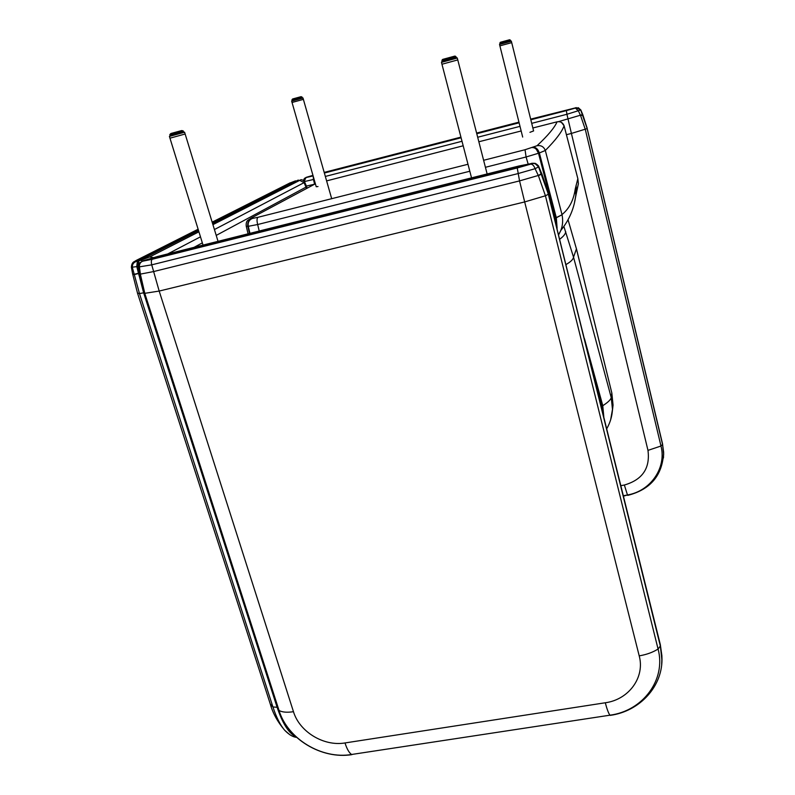 <?xml version="1.0" encoding="UTF-8"?>
<svg xmlns="http://www.w3.org/2000/svg" width="795" height="795" viewBox="0 0 795 795"><rect width="100%" height="100%" fill="white"/><g stroke="black" fill="none" stroke-linecap="round" stroke-linejoin="round"><path stroke-width="1.19" d="M499.856 43.795L499.538 44.45L511.364 41.221L511.672 42.652L499.896 45.862L511.712 42.632L533.594 130.936L529.937 132.328M303.163 99.425L292.033 102.466L303.163 99.425M331.704 198.76L302.994 98.004L291.646 101.114L316.221 186.736L317.99 186.547M170.498 135.299L169.415 136.402L184.599 132.228L185.146 134.007L169.961 138.181L185.146 134.007L218.039 241.342M441.931 61.463L441.464 62.348L457.284 58.025L457.771 59.913L441.96 64.236L457.771 59.913L487.136 173.956M456.161 57.449L442.169 61.285L456.161 57.459L455.952 56.644L441.96 60.47L442.388 59.605M169.822 134.633L170.06 135.398L183.486 131.712L183.257 130.946L169.822 134.633L170.806 133.57M302.17 97.606L292.133 100.359L302.17 97.606L302.011 97.03L291.974 99.782L292.55 99.017M510.529 40.793L500.065 43.655L510.529 40.803L510.38 40.197L499.916 43.049L500.214 42.403M139.036 269.912L138.062 266.305L138.698 261.008L149.599 256.984L198.919 231.802M212.921 224.657L299.715 180.356L298.095 180.147M138.549 266.176L137.972 266.325L139.314 271.741M142.375 261.008L140.874 260.372M139.761 274.653L139.542 273.271M137.614 262.211L137.525 266.474L140.159 276.988M134.097 274.643L138.529 273.52L136.82 266.613L143.637 292.838L277.107 707.272L272.923 706.964L139.473 293.574L132.417 267.637C132.089 264.715 133.262 262.708 135.925 261.615L198.482 230.391M212.504 223.286L295.243 180.952M137.376 261.336L136.73 266.643L131.394 267.279C131.553 264.198 132.576 262.271 134.444 261.515L136.611 260.233C134.882 261.118 134.653 261.575 135.925 261.615M580.738 109.829L587.227 128.492L580.767 109.899L576.276 107.673L530.672 119.131M312.952 175.337L306.284 177.335L313.021 175.596M576.385 107.623L575.699 107.723M663.656 454.72L662.553 444.335L587.177 128.581L582.695 114.758L587.157 128.611L662.553 444.455L660.983 446.015L585.299 129.426L580.678 115.822L578.462 111.022L575.441 108.06L576.206 107.752L530.762 119.479M313.041 175.645L306.045 177.454L304.207 181.31M627.851 495.355L627.742 495.374C650.638 489.531 662.603 475.181 663.636 452.305L662.553 444.355L587.177 128.581L580.698 109.978L576.206 107.752L580.698 109.988L566.924 114.281L571.406 133.441L566.696 134.633M306.035 177.464L304.415 178.428L303.332 180.515M532.084 163.402L518.926 165.996L157.738 256.437L143.12 260.76L532.084 163.402C535.095 162.886 537.311 163.989 538.732 166.712L548.54 193.98L538.742 166.553C539.239 166.046 534.727 162.597 534.707 163.373M533.177 163.233L531.308 163.382M661.947 660.566L660.347 645.818L548.381 194.238L538.593 166.91C537.172 164.177 534.956 163.064 531.934 163.581L142.683 261.207C140.178 262.3 139.115 264.328 139.473 267.289L140.407 274.404L144.839 293.544L279.035 710.472C282.225 712.26 287.035 712.668 293.474 711.694C299.477 731.847 323.823 746.614 345 742.947L605.293 702.77C628.736 699.64 645.133 677.429 639.21 655.865L524.67 201.93L159.179 291.059L293.474 711.694M538.434 175.755L541.574 173.966L548.341 194.308L660.347 646.027L658.071 649.028L545.43 195.779L538.434 175.755L535.095 168.689C533.972 165.698 532.521 164.167 530.722 164.118L531.944 163.581M531.925 163.601C534.946 163.084 537.162 164.187 538.593 166.91L535.095 168.689L517.853 173.638L151.736 264.844L138.588 266.991C138.946 263.94 139.532 262.41 140.347 262.38M249.501 233.462L247.811 226.356L246.251 226.227C245.943 223.186 246.539 221.159 248.06 220.145L251.25 218.069L252.065 218.516L257.978 217.293L467.997 164.267M556.381 225.383L555.476 218.088L538.493 153.246L526.091 156.973L525.028 149.738L537.042 145.724C547.874 135.637 554.552 127.667 557.076 121.824L532.869 127.985M537.042 145.724C541.037 145.107 543.79 146.697 545.32 150.484L561.995 214.57C569.22 208.727 573.632 200.211 575.242 189.001L577.846 178.656L564.092 125.789C561.926 131.851 555.665 140.079 545.32 150.484L539.358 152.958L556.321 217.77L557.116 228.324M556.57 226.138L555.715 218.069L562.035 214.769C563.128 220.225 562.741 225.422 560.863 230.361L558.696 234.714M562.035 214.769L555.675 217.91L538.722 153.147L536.396 149.182M536.317 149.311L538.493 153.246C537.122 149.44 535.124 147.552 532.491 147.592L532.898 147.453M528.119 163.939L526.091 156.973L485.417 167.298M469.815 171.243L257.669 224.528L259.22 231.027M576.057 193.761L578.382 183.754L577.836 178.627M257.978 217.293C256.835 218.287 256.735 220.702 257.669 224.528L248.288 226.307L249.958 233.342M554.681 218.536L555.675 218.138L556.55 226.048M538.573 153.226L555.645 217.989L554.652 218.386M575.262 198.442L578.382 183.754L577.846 178.636L564.092 125.789C562.81 122.589 560.465 121.267 557.076 121.824L557.146 121.804M251.707 218.714C248.825 220.304 247.672 222.839 248.239 226.307L248.288 226.307C247.722 222.511 249.054 219.907 252.283 218.486L252.065 218.516M314.303 184.072L312.226 185.086M561.439 122.41L564.072 125.739M533.316 147.314L533.316 147.314C535.959 147.254 537.976 149.132 539.358 152.958L538.722 153.147M555.576 218.208L556.42 225.532M251.846 218.536L251.836 218.536C248.587 219.947 247.245 222.55 247.811 226.356L248.229 226.287M563.894 226.525L573.523 257.143L611.246 397.659L612.478 409.415L610.6 420.048M603.793 416.61L602.759 405.718L602.014 406.175L602.839 412.764M611.216 397.579C610.798 399.637 607.996 402.349 602.789 405.698L584.484 338.75M594.342 378.48L602.014 406.175M601.954 406.215L601.318 406.623M565.712 231.623C565.583 233.81 563.615 236.324 559.799 239.156M442.765 59.377L454.74 56.117L442.765 59.377M170.05 135.389L183.486 131.702M171.014 133.471L181.618 130.579L171.014 133.471M291.646 101.114L292.272 100.339M292.699 98.948L300.957 96.702L292.699 98.948M500.472 42.254L509.525 39.78L500.472 42.254M297.956 180.187L212.573 223.504M198.551 230.61L138.698 261.008M138.608 261.028L137.664 266.424C136.939 264.546 137.187 262.787 138.39 261.167L138.608 261.028M300.53 179.849C301.861 179.382 303.253 180.147 304.704 182.115L304.088 182.651L305.976 187.123L216.22 235.409M299.715 180.356L304.088 182.651L214.421 229.536M200.469 236.831L167.775 253.923M202.337 242.873L194.01 247.354M304.714 182.154L306.602 186.557L305.976 187.123L306.363 188.067M153.385 257.58L149.599 256.984M139.423 273.301L137.714 266.424L137.853 262.082M287.234 727.037L292.282 733.149M278.916 711.445L277.525 707.202M295.472 736.349C289.579 733.069 284.193 725.139 279.333 712.558M295.978 736.826C288.853 733.397 282.563 723.549 277.107 707.272L144.014 292.749L138.529 273.52L139.234 273.371M289.946 734.819L284.779 730.367C280.257 725.11 276.312 717.299 272.923 706.964L270.28 704.002M131.404 267.349L132.636 273.937L134.027 274.354L138.231 273.301M144.074 292.729L139.473 293.574L137.505 293.107L270.3 704.062C272.755 713.095 277.584 721.87 284.779 730.367C289.052 734.719 292.987 737.054 296.585 737.372M295.521 180.863L288.953 183.446M290.225 182.8L212.156 222.153M198.124 229.228L136.611 260.233M137.525 266.474L136.82 266.613L137.465 261.316L138.002 261.515M137.714 266.424L139.85 275.199M324.271 172.694L461.011 137.416M476.682 133.371L519.026 122.45M530.742 119.429L576.276 107.673L580.688 109.949L578.551 107.891M518.956 122.152L476.612 133.073M460.931 137.128L324.191 172.406M587.167 128.522L662.543 443.829L663.676 453.826M662.503 444.147L663.666 453.995L662.543 443.849M587.227 128.392L582.775 114.619M662.553 444.345L663.636 452.206L663.467 457.93M623.519 496.169L627.474 494.967C650.499 491.111 666.697 467.917 660.983 446.015L647.975 450.377L571.406 133.441L587.157 128.611M623.409 495.742L627.474 494.967L624.363 485.02C642.42 479.802 650.29 468.255 647.975 450.377M620.915 485.675L624.363 485.02M558.507 121.635L582.606 114.579M530.831 119.777L566.398 110.604L566.924 114.281L531.716 123.344M520.01 126.355L477.686 137.247M462.014 141.272L325.344 176.44M314.095 179.332L313.449 179.491L314.572 184.003M313.21 176.261L313.449 179.491L304.386 181.558M306.383 186.06L312.982 184.579M566.398 110.604L575.441 108.06M324.37 173.032L461.1 137.764M476.781 133.719L519.115 122.798M306.274 177.494L313.121 175.934M582.685 114.768L580.678 115.822M519.046 122.5L476.702 133.431M461.021 137.475L324.29 172.744M548.351 194.119L660.307 644.566L661.967 659.095M660.247 645.391L661.967 659.075M541.574 173.847L541.663 173.32M532.064 163.551L532.074 163.412C535.085 162.895 537.301 163.999 538.722 166.731L538.573 166.821M538.771 166.612L541.634 173.429M610.53 715.103L610.123 715.381C639.727 711.445 663.428 686.075 661.927 656.938L660.337 645.769L661.927 656.74L661.688 664.56M352.881 754.286L609.924 715.192C642.936 710.889 666.339 679.626 658.071 649.028C652.814 652.347 646.524 654.623 639.21 655.865M345 742.947C346.938 748.999 349.134 752.845 351.589 754.485L351.956 754.634C321.528 759.593 287.303 738.972 278.29 709.607L279.035 710.472C287.581 738.843 321.746 759.573 351.589 754.485L609.924 715.192C608.533 713.304 606.982 709.17 605.293 702.77M142.683 261.207L152.292 259.259C151.249 260.064 151.07 261.923 151.736 264.844L159.179 291.059L144.283 293.405L139.672 274.066M138.598 267.041L139.622 273.728L140.367 274.116L153.514 271.592L519.552 180.902L524.67 201.93L545.43 195.779L548.371 194.228M152.292 259.259L517.237 167.974L519.552 180.902L538.294 175.466L541.465 173.678M517.237 167.974L530.722 164.118M139.622 273.778L140.407 274.404M541.604 173.926L548.381 194.238L660.347 645.788M483.618 160.292L525.028 149.738M521.162 130.966L478.848 141.768M463.187 145.783L326.606 180.892M315.377 183.794L251.25 218.069M574.646 201.612L576.564 192.271L576.067 185.285M558.666 234.605L560.863 230.361C569.359 219.897 574.348 208.061 575.819 194.874L575.242 189.001M555.546 218.059L538.672 153.177C536.744 149.082 534.777 147.214 532.749 147.572M249.908 233.362L248.288 226.287M612.379 410.985L613.054 405.102L611.862 393.197L576.445 248.915L568.077 219.827L576.415 248.785M611.246 397.659L611.812 392.988M566.08 264.497C570.75 261.833 573.225 259.379 573.523 257.143L576.455 248.845L611.852 393.078L613.054 405.102L612.478 409.415C612.13 416.163 610.232 422.582 606.784 428.674M522.683 137.068L499.538 44.45M203.033 245.099L169.415 136.402M471.534 177.861L441.464 62.348M442.169 61.285L441.96 60.47M455.952 56.644L455.167 56.127M457.284 58.025L456.459 57.508M183.257 130.946L181.777 130.559M184.599 132.228L182.979 131.881M292.133 100.359L291.974 99.782M302.011 97.03L301.096 96.682M302.994 98.004L302.011 97.676M500.065 43.655L499.916 43.049M510.38 40.197L509.824 39.78M511.364 41.221L510.788 40.813M306.612 186.596L307.079 187.7M132.656 274.017L137.505 293.107M292.242 733.099L288.337 728.498M580.777 109.869L582.765 114.599M578.005 107.633L580.767 109.849M541.783 173.598L548.56 193.831M660.317 644.626L661.927 655.925M278.29 709.607L144.283 293.405M538.603 166.89L535.204 163.73M248.07 233.819L246.251 226.227"/></g></svg>
